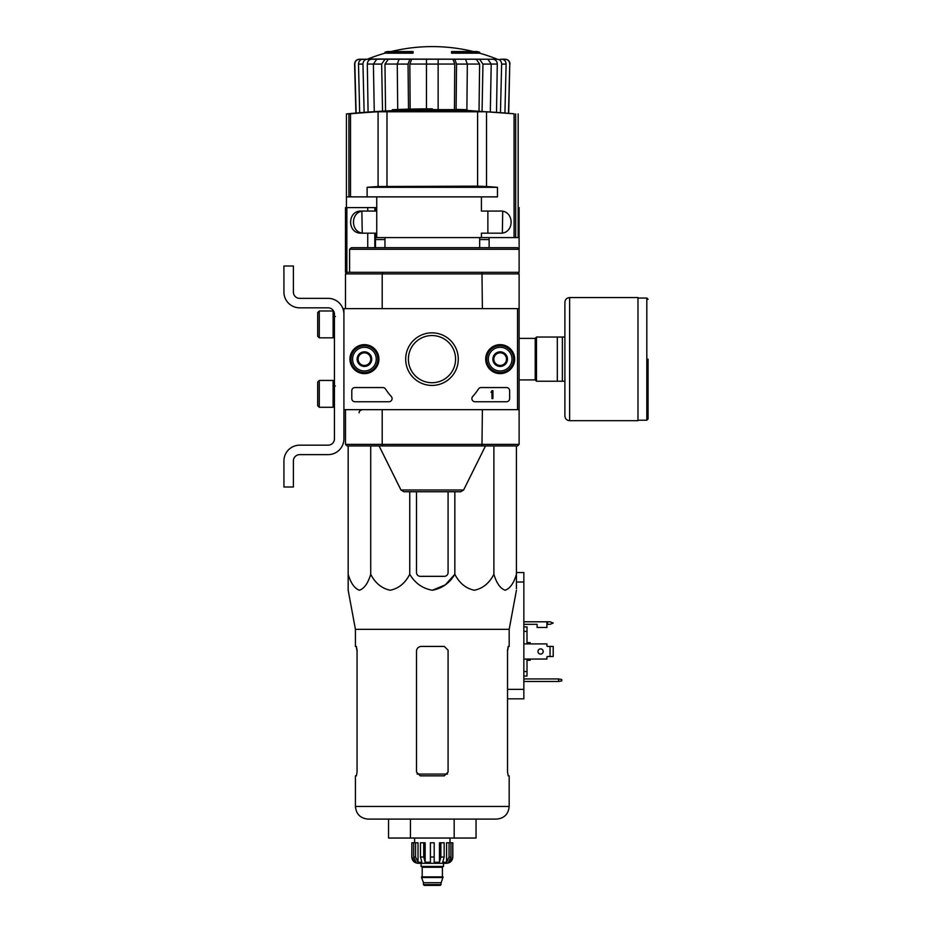 <?xml version="1.0" encoding="UTF-8"?>
<svg xmlns="http://www.w3.org/2000/svg" width="932" height="932" viewBox="0 0 932 932"><rect width="100%" height="100%" fill="white"/><g stroke="black" fill="none" stroke-linecap="round" stroke-linejoin="round"><path stroke-width="1.4" d="M517.54 308.632L517.54 409.649L343.908 409.649L343.908 308.632L519.112 308.632L519.112 409.649L517.54 409.649M349.943 359.135A14.481 14.481 0 0 1 371.67 346.599A14.481 14.481 0 0 1 371.67 371.682A14.481 14.481 0 0 1 349.943 359.135M485.688 359.135A14.481 14.481 0 0 1 507.416 346.599A14.481 14.481 0 0 1 507.416 371.682A14.481 14.481 0 0 1 485.688 359.135M405.688 359.135A26.306 26.306 0 0 1 445.135 336.359A26.306 26.306 0 0 1 445.135 381.91A26.306 26.306 0 0 1 405.688 359.135M506.484 387.549A3.157 3.157 0 0 1 509.641 390.706L509.641 398.605A3.157 3.157 0 0 1 506.484 401.762L475.04 401.762A3.157 3.157 0 0 1 472.71 396.461A55.244 55.244 0 0 0 478.466 389.005A3.157 3.157 0 0 1 481.122 387.549L506.484 387.549M382.842 387.549A3.157 3.157 0 0 1 385.498 389.005A55.244 55.244 0 0 0 391.254 396.461A3.157 3.157 0 0 1 388.924 401.762L354.952 401.762A3.157 3.157 0 0 1 351.795 398.605L351.795 390.706A3.157 3.157 0 0 1 354.952 387.549L382.842 387.549M350.222 359.135A14.201 14.201 0 0 1 371.53 346.832A14.201 14.201 0 0 1 371.53 371.437A14.201 14.201 0 0 1 350.222 359.135M485.968 359.135A14.201 14.201 0 0 1 507.276 346.832A14.201 14.201 0 0 1 507.276 371.437A14.201 14.201 0 0 1 485.968 359.135M408.391 359.135A23.603 23.603 0 0 1 443.783 338.7A23.603 23.603 0 0 1 443.783 379.569A23.603 23.603 0 0 1 408.391 359.135M491.968 390.706L492.912 390.706L492.912 398.605L491.968 398.605L491.968 392.255L491.024 392.29L491.968 390.706M493.855 355.488L500.169 351.842L506.484 355.488L506.484 362.781L500.169 366.427L493.855 362.781L493.855 355.488A7.293 7.293 0 0 1 506.484 355.488A7.293 7.293 0 0 1 500.169 366.427A7.293 7.293 0 0 1 493.855 355.488L493.855 362.781L500.169 366.427L506.484 362.781L506.484 355.488L503.327 353.671A6.314 6.314 0 0 1 503.327 364.61A6.314 6.314 0 0 1 493.855 359.135A6.314 6.314 0 0 1 497.012 353.671L493.855 355.488M500.169 370.971A11.836 11.836 0 0 1 489.917 353.216A11.836 11.836 0 0 1 510.421 353.216A11.836 11.836 0 0 1 500.169 370.971M500.169 372.555A13.421 13.421 0 0 1 488.554 352.424A13.421 13.421 0 0 1 511.796 352.424A13.421 13.421 0 0 1 500.169 372.555M497.012 353.671A6.314 6.314 0 0 1 503.327 353.671L500.169 351.842L497.012 353.671M358.109 355.488L364.424 351.842L370.738 355.488L370.738 362.781L364.424 366.427L358.109 362.781L358.109 355.488A7.293 7.293 0 0 1 370.738 355.488A7.293 7.293 0 0 1 364.424 366.427A7.293 7.293 0 0 1 358.109 355.488L358.109 362.781L364.424 366.427L370.738 362.781L370.738 355.488L367.581 353.671A6.314 6.314 0 0 1 367.581 364.61A6.314 6.314 0 0 1 358.109 359.135A6.314 6.314 0 0 1 361.267 353.671L358.109 355.488M364.424 370.971A11.836 11.836 0 0 1 354.172 353.216A11.836 11.836 0 0 1 374.676 353.216A11.836 11.836 0 0 1 364.424 370.971M364.424 372.555A13.421 13.421 0 0 1 352.809 352.424A13.421 13.421 0 0 1 376.05 352.424A13.421 13.421 0 0 1 364.424 372.555M361.267 353.671A6.314 6.314 0 0 1 367.581 353.671L364.424 351.842L361.267 353.671M343.908 438.856L343.908 409.649L343.908 438.856A15.786 15.786 0 0 1 328.122 454.63L299.708 454.63A6.314 6.314 0 0 0 293.394 460.944L293.394 486.993L283.922 486.993L283.922 460.944A15.786 15.786 0 0 1 299.708 445.17L328.122 445.17A6.314 6.314 0 0 0 334.437 438.856L334.437 314.154A6.314 6.314 0 0 0 328.122 307.84L299.708 307.84A15.786 15.786 0 0 1 283.922 292.054L283.922 266.004L293.394 266.004L293.394 292.054A6.314 6.314 0 0 0 299.708 298.368L328.122 298.368A15.786 15.786 0 0 1 343.908 314.154M319.28 310.997L317.707 312.57L317.707 336.254L319.28 337.827L333.097 337.827L333.097 310.997L319.28 310.997L319.28 337.827M333.097 310.997L333.097 337.827M335.38 316.519L333.493 316.356M319.28 380.442L317.707 382.027L317.707 405.7L319.28 407.284L333.097 407.284L333.097 380.442L319.28 380.442L319.28 407.284M333.097 380.442L333.097 407.284M335.38 385.976L333.493 385.813M293.394 460.944A6.314 6.314 0 0 1 299.708 454.63M283.922 486.993L283.922 479.572M283.922 462.843L283.922 460.944M334.437 438.856A6.314 6.314 0 0 1 328.122 445.17M299.708 307.84L328.122 307.84A6.314 6.314 0 0 1 334.437 314.154M328.122 298.368L299.708 298.368A6.314 6.314 0 0 1 293.394 292.054M432.297 109.626L432.297 108.846A883.897 883.897 0 0 0 392.372 109.743L392.372 110.64M438.145 59.229L438.145 64.087L426.46 64.087L426.46 59.229L465.522 59.229L467.34 64.087L456.552 64.087L456.098 109.475A883.478 872.597 -90 0 1 462.039 109.626L400.76 109.626A883.664 883.664 0 0 0 397.719 109.743L464.066 109.743A883.524 138.216 90 0 1 465.08 109.988A882.779 506.344 -90 0 1 467.165 109.964A883.443 138.204 -90 0 0 465.883 109.685A883.548 872.678 90 0 0 458.09 109.452A883.291 506.635 90 0 0 456.074 109.475A883.291 506.635 90 0 0 455.923 109.475L455.923 109.626M465.883 109.685A883.454 153.407 -90 0 1 467.282 109.964L467.282 110.43M467.165 109.964L467.165 110.92A882.779 506.344 -90 0 0 465.08 110.943A883.524 138.216 90 0 0 464.066 110.687L397.719 110.687L397.719 109.743M464.066 109.743L464.066 110.687M465.08 109.988L465.08 110.943M477.615 186.144L486.527 186.517A788.6 782.717 90 0 1 497.478 187.309L367.115 187.309A788.6 782.717 -90 0 1 378.077 186.517L477.615 186.144L477.615 111.432L486.527 111.77L378.077 111.77A883.373 876.791 -90 0 0 350.525 113.797L346.436 113.925A883.944 883.944 0 0 1 397.719 110.419M378.077 186.517L378.077 111.77L386.978 111.432L386.978 186.144M467.165 110.43L514.08 113.797A883.373 876.791 90 0 0 486.527 111.77L486.527 186.517M481.425 196.873L481.425 211.075L499.587 211.075C514.942 209.758 514.953 234.491 499.587 233.175L481.425 233.175L481.425 237.59L518.169 237.59L518.169 113.925M346.436 207.603L346.436 196.873L367.115 196.873L367.115 187.309M365.006 233.175C349.686 234.515 349.617 209.793 365.006 211.075M497.478 187.309L497.478 196.873L367.115 196.873M479.654 237.59L479.654 247.702M375.48 247.702L375.48 233.175L361.267 233.175C347.077 233.711 347.077 210.539 361.267 211.075L375.48 211.075L375.48 207.603L345.481 207.603L345.481 272.319L481.972 272.319L482.392 308.632M517.458 247.702L351.317 247.702L349.593 249.275L519.112 249.275L519.112 207.603L518.169 207.603M388.353 247.702L362.466 247.702M382.633 272.319L382.202 273.903L519.112 273.903L519.112 308.632M517.54 247.702L519.112 249.275L519.112 272.319L481.972 272.319M519.112 409.649L519.112 444.378L517.54 445.95L481.972 445.95L482.392 409.649M519.112 444.378L517.54 445.95L519.112 444.378L382.202 444.378L382.633 445.95L481.972 445.95M382.633 445.95L347.065 445.95L345.481 444.378L345.481 409.649L345.481 444.378L382.202 444.378L382.202 409.649M345.481 308.632L345.481 273.903L382.202 273.903L382.202 308.632M517.54 272.319L519.112 273.903M345.481 273.903L347.065 272.319M463.635 489.976L400.97 489.976L403.789 491.735L460.804 491.735L463.635 489.976L485.49 445.95M349.593 249.275L349.593 272.319M489.125 237.59L489.125 247.702M481.425 237.59L376.738 237.59L376.738 233.175L375.48 233.175M487.867 211.075L487.867 233.175M376.738 196.873L376.738 211.075L375.48 211.075M375.48 237.59L376.738 237.59M384.951 53.182L413.039 53.182L413.039 52.239L384.951 52.239L384.951 53.182A173.632 173.632 0 0 0 367.86 59.007L380.081 59.229M413.039 52.239L413.039 51.54L387.467 51.54A173.632 173.632 0 0 0 384.951 52.239M479.654 52.239A173.632 173.632 0 0 0 477.126 51.54L451.554 51.54L451.554 53.182L479.654 53.182L479.654 52.239L451.554 52.239M484.524 59.229L359.577 59.229C356.641 59.52 355.057 61.139 354.824 64.087L354.603 64.087C354.824 61.151 356.408 59.532 359.344 59.229M400.877 59.229L376.749 59.229L373.394 64.087L374.268 111.642M426.46 59.229L399.071 59.229L397.253 64.087L397.708 109.522M490.325 111.642L491.211 64.087L487.855 59.229L463.728 59.229M367.86 59.007L497.257 59.229C499.96 59.52 501.428 61.139 501.637 64.087L500.472 112.376M500.309 59.229L505.028 59.229C507.963 59.52 509.548 61.139 509.769 64.087L508.488 113.028M356.117 113.028L354.824 64.087M501.719 59.229C504.433 59.52 505.901 61.139 506.111 64.087L501.637 64.087M504.934 112.725L506.111 64.087M492.9 59.229C495.591 59.52 497.059 61.128 497.292 64.04L491.211 64.04M496.511 112.073L497.292 64.04M491.211 64.087L482.951 64.087L482.077 111.141M482.951 64.087L479.596 59.229M476.264 59.229L479.619 64.04L467.34 64.04M479.036 110.978L479.619 64.04M466.874 110.419L467.34 64.087M456.552 64.087L454.734 59.229M452.929 59.229L454.746 64.04L438.145 64.04M454.443 110.011L454.746 64.04M438.145 109.755L438.145 64.087M426.46 64.087L426.46 108.858M409.87 59.229L408.053 64.087L397.253 64.087M408.507 110.058L408.053 64.087M426.46 64.04L409.847 64.04L410.15 109.126M409.847 64.04L411.664 59.229M385.009 59.229L381.654 64.087L373.394 64.087M382.528 111.141L381.654 64.087M397.253 64.04L384.974 64.04L385.557 110.978M384.974 64.04L388.341 59.229M367.348 59.229C364.633 59.52 363.177 61.139 362.956 64.087L358.494 64.087L359.67 112.725M358.494 64.087C358.703 61.139 360.16 59.52 362.874 59.229M364.132 112.376L362.956 64.087M373.394 64.04L367.313 64.04L368.082 112.073M367.313 64.04C367.534 61.128 369.002 59.52 371.693 59.229M347.065 445.95L345.481 444.378L347.065 445.95M489.125 239.547L479.654 239.547M384.951 239.547L375.48 239.547M416.511 491.735L416.511 572.551A3.786 3.786 0 0 0 420.309 576.337L444.296 576.337A3.786 3.786 0 0 0 448.082 572.551L448.082 491.735M348.172 445.95L348.172 574.263C348.172 594.243 348.172 594.208 348.172 574.263L348.172 576.337L348.172 574.263C350.793 583.141 354.544 588.476 359.437 590.247C364.342 588.465 368.093 583.141 370.715 574.263C375.247 583.141 381.759 588.476 390.24 590.247C398.721 588.465 405.234 583.141 409.754 574.263C415.008 583.152 422.522 588.488 432.308 590.247C442.094 588.465 449.608 583.141 454.839 574.263L454.839 491.735M409.754 574.263L409.754 491.735M370.715 574.263L370.715 445.95M516.433 445.95L516.433 574.263C516.433 594.243 516.433 594.208 516.433 574.263L516.433 576.337L516.433 574.263C513.823 583.141 510.06 588.465 505.167 590.247C500.263 588.476 496.511 583.141 493.89 574.263C489.358 583.141 482.858 588.465 474.365 590.247C465.895 588.476 459.383 583.141 454.839 574.263L445.286 584.888L432.297 590.247M493.89 574.263L493.89 445.95M348.172 576.337L348.172 590.247L355.43 629.345L355.43 646.424L356.373 646.424L357.061 650.21L357.061 772.069L356.373 775.855L357.061 772.069M410.43 838.043L410.43 819.1L388.551 819.1L388.551 838.043L476.042 838.043L476.042 819.1M454.175 838.043L454.175 819.1M355.43 629.345L509.175 629.345L509.175 646.424L508.231 646.424L507.532 650.21L507.532 772.069L508.231 775.855L509.175 775.855L509.175 806.471C508.418 814.149 504.212 818.354 496.546 819.1L368.058 819.1C360.381 818.354 356.175 814.149 355.43 806.471L355.43 775.855L356.373 775.855M448.082 650.21L444.296 646.424L421.252 646.424C418.386 646.692 416.814 648.264 416.511 651.153L416.511 772.069L420.309 775.855L444.296 775.855L448.082 772.069L448.082 650.21M356.222 646.424L357.061 651.153M507.532 651.153L508.371 646.424M564.897 337.035L536.483 337.035L536.483 381.235L564.897 381.235M557.313 337.035L557.313 381.235M562.369 337.035L562.369 381.235M648.078 359.135L648.078 418.957L648.078 359.135M569.627 297.576L637.977 297.576L637.977 420.693L569.627 420.693C566.749 420.414 565.176 418.841 564.897 415.963L564.897 302.317C565.176 299.44 566.749 297.856 569.627 297.576L569.627 420.693M449.049 842.784L449.049 856.986L446.579 862.263L446.579 842.784L452.824 842.784L452.824 856.986C452.451 860.818 450.342 862.927 446.51 863.3L418.095 863.3C414.262 862.927 412.154 860.818 411.781 856.986L414.717 862.263L416.126 862.263L413.657 856.986L413.657 842.784L415.555 842.784L415.555 856.986L413.657 856.986M441.139 884.608L423.466 884.608L424.246 885.4L440.347 885.4L443.038 876.872L421.567 876.872L421.567 877.513L443.038 877.513M437.038 885.4L427.567 885.4M423.466 884.608L423.466 882.709L441.139 882.709M421.881 876.872L442.723 876.872M442.397 876.558L442.397 867.249L443.189 866.457M421.089 863.3L421.089 866.457L443.504 866.457L443.504 863.3M434.195 856.986L430.409 856.986L430.409 842.784L434.195 842.784L434.195 862.263L439.45 862.263L440.871 856.986L439.45 862.263L439.45 842.784L444.156 842.784L444.156 856.986L440.871 856.986L440.871 842.784M452.731 842.784L452.731 856.986L449.876 862.263L449.876 860.714M450.937 842.784L450.937 856.986L448.467 862.263L449.876 862.263M444.156 856.986L442.723 862.263L446.579 862.263M430.409 856.986L430.409 862.263L425.155 862.263L423.722 856.986L420.448 856.986L421.87 862.263L418.025 862.263L415.555 856.986M414.717 860.714L414.717 862.263L411.862 856.986L411.862 842.784L413.657 842.784M420.448 856.986L420.448 842.784L423.722 842.784L423.722 856.986M411.781 856.986L411.862 842.784M425.155 862.263L425.155 842.784L423.722 842.784M418.025 862.263L418.025 842.784L415.555 842.784M449.981 842.784L449.981 838.043M523.854 659.052L546.898 659.052L546.898 657.153A0.629 0.629 0 0 1 547.527 656.524L550.055 656.524L550.055 646.424L547.527 646.424A0.629 0.629 0 0 1 546.898 645.783L546.898 643.896L523.854 643.896M523.854 621.795L546.898 621.795L546.898 627.481L537.112 627.481L537.112 624.323L523.854 624.323M516.433 572.551L523.854 572.551L523.854 698.825L507.532 698.825M561.74 679.498L558.583 678.939L558.583 681.467L561.74 680.908L561.74 679.498M523.854 678.939L558.583 678.939M558.583 681.467L523.854 681.467M527.011 643.896L527.011 626.91L523.854 626.91M527.011 631.383L523.854 631.383M527.011 659.052L527.011 671.564L523.854 671.564M527.011 671.564L527.011 676.026L523.854 676.026M530.168 659.052L530.168 660.31L527.011 660.31M527.011 642.626L530.168 642.626L530.168 643.896M550.055 656.524L553.212 656.524L553.212 646.424L550.055 646.424M543.193 651.468A2.61 2.61 0 0 1 539.279 653.728A2.61 2.61 0 0 1 539.279 649.22A2.61 2.61 0 0 1 543.193 651.468M546.898 657.153A0.629 0.629 0 0 1 547.527 656.524M547.527 646.424A0.629 0.629 0 0 1 546.898 645.783M546.898 621.795L550.055 621.795L553.212 623.054L550.055 624.323L546.898 624.323M515.687 237.59L515.687 113.925M348.918 196.873L348.918 113.925M514.08 237.59L514.08 113.797M350.525 196.873L350.525 113.797M346.867 207.603L346.867 272.319M367.744 207.603L367.744 211.075M374.815 207.603L374.815 211.075M367.744 233.175L367.744 247.702M374.815 233.175L374.815 247.702M508.709 113.052L509.769 64.087M447.5 774.084L417.093 774.084M509.175 806.471L355.43 806.471M519.112 338.374L535.213 338.374L535.213 379.907L536.483 381.165M637.977 298.054L646.82 298.054L646.82 420.227L648.078 418.957M422.196 876.558L422.196 867.249L442.397 867.249M450.937 856.986L449.049 856.986M523.854 689.354L507.532 689.354M523.854 582.022L516.433 582.022M547.527 621.795L547.527 624.323M334.437 332.386L333.493 332.456M334.437 401.832L333.493 401.913M346.436 196.873L346.436 113.925M384.951 237.59L384.951 247.702M359.216 412.806C358.68 411.734 359.729 410.686 362.373 409.649M400.97 489.976L379.103 445.95M376.738 211.075L376.738 233.175M473.421 51.54A173.632 173.632 0 0 0 391.184 51.54M496.744 59.007A173.632 173.632 0 0 0 479.654 53.182M502.348 232.884L502.721 211.459M362.245 232.884L361.872 211.459M509.99 64.087C509.769 61.151 508.196 59.532 505.26 59.229M355.896 113.052L354.603 64.087M509.175 629.345L516.433 590.247M519.112 379.907L535.213 379.907M535.213 338.374L536.483 337.104M646.82 298.054L648.078 299.312M637.977 420.227L646.82 420.227M423.466 882.709L421.567 877.513M422.196 867.249L421.404 866.457M414.623 842.784L414.623 838.043"/></g></svg>
